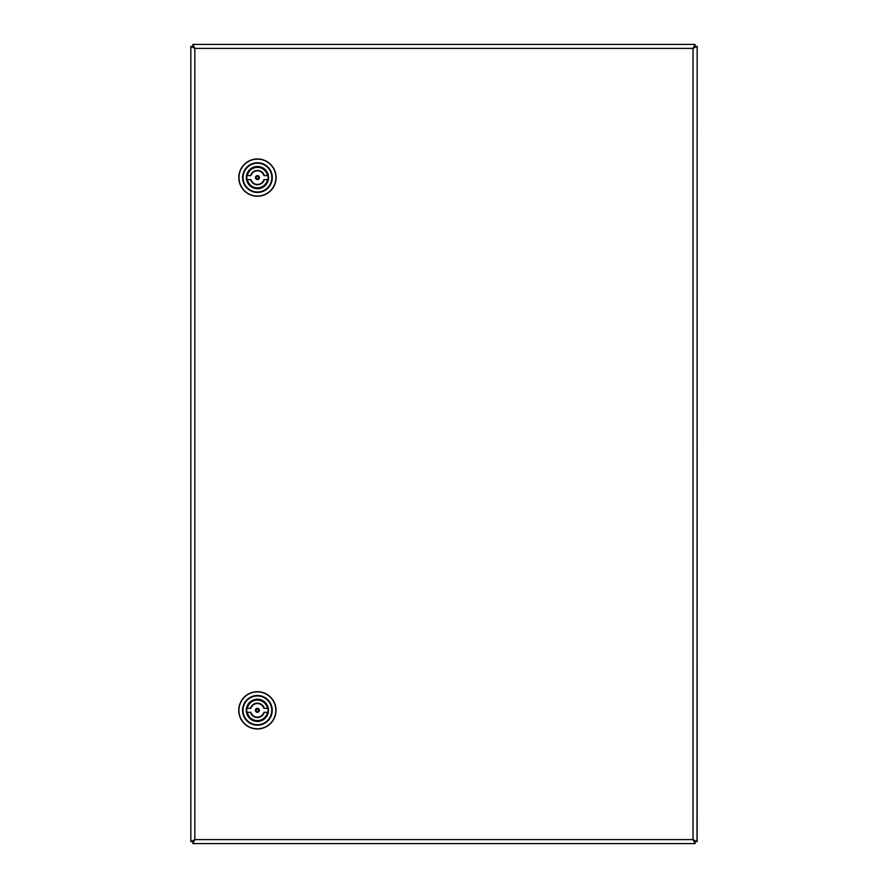 <?xml version="1.0" encoding="UTF-8"?>
<svg xmlns="http://www.w3.org/2000/svg" width="888" height="888" viewBox="0 0 888 888"><rect width="100%" height="100%" fill="white"/><g stroke="black" fill="none" stroke-linecap="round" stroke-linejoin="round"><path stroke-width="1.33" d="M695.104 46.409L695.004 44.411L693.017 48.396L693.017 839.604L695.004 843.6L192.863 843.6L194.849 839.604L693.017 839.604L695.004 841.602L693.017 839.604L697.013 841.591L695.004 841.469M192.863 843.6L192.863 841.602L194.849 839.604L190.853 841.591L192.851 841.591L194.849 839.604L194.849 48.396L192.863 44.4L192.863 46.398L194.849 48.396L192.863 46.531M190.853 841.591L190.853 46.409L194.849 48.396L693.017 48.396L697.013 46.409L695.015 46.409L693.017 48.396L695.015 46.409L695.004 44.4L192.863 44.4M190.853 46.409L192.851 46.409M697.147 841.591L697.147 46.409L697.013 841.358M695.138 841.602L695.004 843.589L695.093 841.591M246.731 177.6A10.723 10.723 0 0 0 257.453 188.323A10.723 10.723 0 0 0 268.176 177.6A10.723 10.723 0 0 0 257.453 166.877A10.723 10.723 0 0 0 246.731 177.6M276.101 177.6A18.648 18.648 0 0 1 257.453 196.248A18.648 18.648 0 0 1 238.805 177.6A18.648 18.648 0 0 1 257.453 158.952A18.648 18.648 0 0 1 276.101 177.6M250.96 175.602L246.986 175.602A10.656 10.656 0 0 1 267.921 175.602L263.947 175.602A6.793 6.793 0 0 0 250.96 175.602L250.938 175.602M257.453 179.598A1.998 1.998 0 0 0 259.451 177.6A1.998 1.998 0 0 0 257.453 175.602A1.998 1.998 0 0 0 255.455 177.6A1.998 1.998 0 0 0 257.453 179.598M257.453 188.256A10.656 10.656 0 0 1 246.986 179.598L250.96 179.598A6.793 6.793 0 0 0 263.947 179.598L267.921 179.598A10.656 10.656 0 0 0 267.921 175.602L267.51 175.602A10.256 10.256 0 0 0 247.397 175.602L246.986 175.602A10.656 10.656 0 0 0 246.986 179.598L247.397 179.598A10.256 10.256 0 0 0 267.51 179.598L267.921 179.598A10.656 10.656 0 0 1 257.453 188.256M246.664 710.333A10.723 10.723 0 0 0 257.387 721.056A10.723 10.723 0 0 0 268.109 710.333A10.723 10.723 0 0 0 257.387 699.611A10.723 10.723 0 0 0 246.664 710.333M276.035 710.333A18.648 18.648 0 0 1 257.387 728.981A18.648 18.648 0 0 1 238.739 710.333A18.648 18.648 0 0 1 257.387 691.685A18.648 18.648 0 0 1 276.035 710.333M250.893 708.335L246.919 708.335A10.656 10.656 0 0 1 267.854 708.335L263.88 708.335A6.793 6.793 0 0 0 250.893 708.335L250.871 708.335M257.387 712.331A1.998 1.998 0 0 0 259.385 710.333A1.998 1.998 0 0 0 257.387 708.335A1.998 1.998 0 0 0 255.389 710.333A1.998 1.998 0 0 0 257.387 712.331M257.387 720.989A10.656 10.656 0 0 1 246.919 712.331L250.893 712.331A6.793 6.793 0 0 0 263.88 712.331L267.854 712.331A10.656 10.656 0 0 0 267.854 708.335L267.443 708.335A10.256 10.256 0 0 0 247.33 708.335L246.919 708.335A10.656 10.656 0 0 0 246.919 712.331L247.33 712.331A10.256 10.256 0 0 0 267.443 712.331L267.854 712.331A10.656 10.656 0 0 1 257.387 720.989M695.138 843.6L192.996 843.6M268.576 177.6A11.122 11.122 0 0 1 257.453 188.722A11.122 11.122 0 0 1 246.331 177.6A11.122 11.122 0 0 1 257.453 166.478A11.122 11.122 0 0 1 268.576 177.6M239.005 177.6A18.448 18.448 0 0 0 257.453 196.048A18.448 18.448 0 0 0 275.902 177.6A18.448 18.448 0 0 0 257.453 159.152A18.448 18.448 0 0 0 239.005 177.6M243.079 177.6A14.375 14.375 0 0 0 257.453 191.975A14.375 14.375 0 0 0 271.828 177.6A14.375 14.375 0 0 0 257.453 163.226A14.375 14.375 0 0 0 243.079 177.6M272.305 177.6A14.852 14.852 0 0 1 257.453 192.452A14.852 14.852 0 0 1 242.602 177.6A14.852 14.852 0 0 1 257.453 162.748A14.852 14.852 0 0 1 272.305 177.6M257.453 179.443A1.843 1.843 0 0 1 255.611 177.6A1.843 1.843 0 0 1 257.453 175.757A1.843 1.843 0 0 1 259.296 177.6A1.843 1.843 0 0 1 257.453 179.443M257.453 176.423A1.177 1.177 0 0 0 256.277 177.6A1.177 1.177 0 0 0 257.453 178.777A1.177 1.177 0 0 0 258.63 177.6A1.177 1.177 0 0 0 257.453 176.423M250.549 175.602A7.193 7.193 0 0 1 264.358 175.602M264.358 179.598A7.193 7.193 0 0 1 250.549 179.598M268.509 710.333A11.122 11.122 0 0 1 257.387 721.456A11.122 11.122 0 0 1 246.265 710.333A11.122 11.122 0 0 1 257.387 699.211A11.122 11.122 0 0 1 268.509 710.333M238.939 710.333A18.448 18.448 0 0 0 257.387 728.782A18.448 18.448 0 0 0 275.835 710.333A18.448 18.448 0 0 0 257.387 691.885A18.448 18.448 0 0 0 238.939 710.333M243.012 710.333A14.375 14.375 0 0 0 257.387 724.708A14.375 14.375 0 0 0 271.761 710.333A14.375 14.375 0 0 0 257.387 695.959A14.375 14.375 0 0 0 243.012 710.333M272.239 710.333A14.852 14.852 0 0 1 257.387 725.185A14.852 14.852 0 0 1 242.535 710.333A14.852 14.852 0 0 1 257.387 695.482A14.852 14.852 0 0 1 272.239 710.333M257.387 712.176A1.843 1.843 0 0 1 255.544 710.333A1.843 1.843 0 0 1 257.387 708.491A1.843 1.843 0 0 1 259.229 710.333A1.843 1.843 0 0 1 257.387 712.176M257.387 709.157A1.177 1.177 0 0 0 256.21 710.333A1.177 1.177 0 0 0 257.387 711.51A1.177 1.177 0 0 0 258.563 710.333A1.177 1.177 0 0 0 257.387 709.157M250.483 708.335A7.193 7.193 0 0 1 264.291 708.335M264.291 712.331A7.193 7.193 0 0 1 250.483 712.331M268.098 176.301L267.899 175.202M246.831 176.168L246.742 178.088M268.165 177.112L268.076 179.032M247.008 179.998L246.809 178.899M268.032 709.035L267.832 707.936M246.764 708.902L246.675 710.822M268.098 709.845L268.01 711.765M246.942 712.731L246.742 711.632"/></g></svg>
